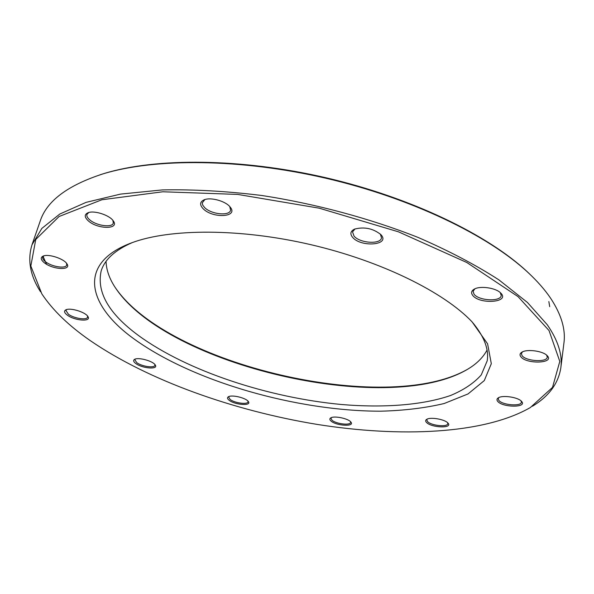 <?xml version="1.0" encoding="UTF-8"?>
<svg xmlns="http://www.w3.org/2000/svg" width="594" height="594" viewBox="0 0 594 594"><rect width="100%" height="100%" fill="white"/><g stroke="black" fill="none" stroke-linecap="round" stroke-linejoin="round"><path stroke-width="0.89" d="M560.825 367.805L563.936 342.976C565.77 329.477 561.367 314.62 550.727 298.396C545.054 289.961 537.555 281.385 528.215 272.676C488.491 235.521 411.724 198.233 326.203 178.311C240.674 158.435 155.331 157.989 103.282 173.79C67.738 185.231 46.711 201.002 40.199 221.094L32.017 244.75L41.832 228.43L59.786 214.048L86.085 202.361L120.515 194.104L162.296 189.924C193.384 189.293 226.611 191.157 261.961 195.515C315.674 203.816 369.854 218.399 417.998 237.4C448.715 250.72 475.675 264.879 498.901 279.871L527.457 302.48L547.237 324.71C558.07 340.466 562.6 354.833 560.825 367.805C558.367 383.486 548.901 396.309 532.417 406.259M40.533 291.795C30.138 275.586 27.302 259.905 32.017 244.75M132.328 242.575C115.021 250.096 104.633 259.571 101.158 270.99C96.473 292.293 108.954 313.832 138.61 335.595C187.355 371.139 268.132 397.653 341.661 404.521C383.494 408.004 422.208 405.264 450.512 395.515C463.669 390.043 473.908 383.182 481.244 374.933L487.199 360.825C489.011 349.732 484.541 337.444 473.804 323.96L471.785 321.569M487.035 350.089C482.788 358.026 475.742 364.746 465.904 370.248C384.949 415.971 168.562 365.614 116.112 288.847C109.712 279.566 106.356 270.426 106.044 261.434M134.489 339.263C87.682 305.88 76.195 263.239 131.898 242.731C170.092 228.504 240.05 228.2 310.766 244.654C381.474 261.108 444.112 292.27 472.104 321.896L487.592 343.822L491.312 363.699L484.281 380.598L468.005 393.956L444.171 403.519C425.185 408.026 403.987 410.588 380.576 411.197C296.993 411.211 193.614 381.823 134.489 339.263M90.385 340.704C148.619 380.606 233.687 410.714 317.151 424.406C400.304 437.622 483.924 434.207 530.323 407.558L552.509 387.399L559.8 361.404L549.012 330.516L518.027 296.606L466.832 262.511L398.477 231.831L319.245 208.19L237.726 194.424L162.845 191.773L101.864 199.762L59.081 216.506L35.766 239.464L30.829 266.001L41.84 293.882C52.74 310.254 68.926 325.861 90.385 340.704M352.576 237.296C349.807 233.85 350.475 231.118 354.588 229.098C364.204 226.589 372.921 228.386 380.739 234.489C391.231 245.047 361.107 247.817 352.576 237.296M472.631 295.285C470.827 292.805 471.421 290.726 474.413 289.048C480.405 285.61 495.931 287.912 500.645 292.961C510.736 302.443 479.403 304.826 472.631 295.285M520.804 356.69C519.49 354.922 519.876 353.408 521.955 352.145C527.056 348.849 542.975 350.987 547.081 355.561C555.368 363.424 526.291 364.523 520.804 356.69M497.735 401.396C496.554 400 496.755 398.804 498.336 397.817C502.621 394.899 518.146 397.23 521.487 401.321C527.888 407.736 502.724 407.714 497.735 401.396M426.596 422.534C425.311 421.257 425.356 420.188 426.737 419.334C430.479 416.78 445.3 419.423 448.017 423.143C453.022 428.526 431.6 427.851 426.596 422.534M331.073 421.094C329.529 419.765 329.432 418.688 330.799 417.864C334.311 415.562 348.574 418.57 350.898 422.104C355.049 426.9 336.404 425.898 331.073 421.094M229.195 400.304C227.227 398.774 227.005 397.572 228.519 396.703C232.083 394.535 246.176 397.98 248.322 401.537C252.064 406.148 235.061 405.011 229.195 400.304M135.855 363.573C133.308 361.672 132.952 360.224 134.793 359.244C138.706 357.113 153.022 361.093 155.197 364.902C158.925 369.743 142.463 368.57 135.855 363.573M67.389 315.191C64.122 312.734 63.684 310.914 66.075 309.734C70.619 307.566 85.417 312.14 87.845 316.446C91.959 321.978 74.963 320.886 67.389 315.191M44.543 262.934C40.578 259.749 40.192 257.432 43.384 255.984C48.79 253.735 63.981 258.776 66.892 263.758C71.933 270.552 53.2 269.787 44.543 262.934M88.558 221.079C84.259 217.204 84.17 214.389 88.291 212.637C94.543 210.254 109.638 215.236 113.246 220.849C119.929 229.418 98.107 229.507 88.558 221.079M203.245 208.813C199.406 204.744 199.792 201.708 204.41 199.703C211.115 197.037 225.757 201.203 230.101 206.987C239.003 217.204 212.904 218.792 203.245 208.813M46.562 264.263L43.102 256.489M100.141 174.762L104.559 173.374C156.393 157.648 241.268 158.078 326.314 177.836C411.338 197.654 487.689 234.741 527.249 271.74L530.605 274.933M114.969 287.14L115.436 287.823C168.258 365.087 385.454 415.629 466.958 369.624L467.686 369.216M204.9 199.539L202.22 202.896L202.777 205.19L204.633 207.573C211.189 214.382 229.536 216.275 230.598 210.202L229.767 206.593M43.971 255.806L42.746 257.105C42.36 258.501 43.34 260.098 45.693 261.895C51.99 266.854 65.889 268.948 66.728 265.035L66.535 263.276M66.654 309.541L65.889 310.454L68.429 314.256C74.079 318.488 86.969 320.448 87.578 317.144L87.489 315.971M135.35 359.036L134.831 359.741L136.828 362.711C141.84 366.491 154.47 368.317 154.9 365.31L154.841 364.441M229.054 396.48L228.645 397.111L230.145 399.48C234.615 403.074 247.72 404.818 248.025 401.841L247.95 401.091M331.326 417.627L330.932 418.287L332.039 420.262C336.078 423.938 350.415 425.631 350.616 422.438L350.512 421.673M427.264 419.082L426.782 419.891L427.621 421.658C431.348 425.69 447.668 427.331 447.787 423.648L447.601 422.713M498.871 397.542L498.18 398.685L498.863 400.445C502.465 405.153 521.317 406.66 521.391 402.197L521.049 400.898M522.49 351.871L521.376 353.579L522.052 355.62C525.868 361.315 547.133 362.615 547.26 357.105L546.636 355.153M474.91 288.81L473.091 291.275L474.005 294.112C478.556 300.802 500.861 301.997 501.225 295.478L500.237 292.582M355.056 228.913L352.524 231.868L354.002 236.048C359.689 243.228 380.747 244.669 381.511 237.845L380.383 234.133M88.84 212.474L86.924 214.397C86.464 216.053 87.437 217.894 89.828 219.921C96.547 225.831 112.281 227.955 113.32 223.069L112.897 220.389M548.849 301.574L549.717 306.66M104.559 173.374L103.282 173.79M527.249 271.74L528.215 272.676M465.904 370.248L466.958 369.624M116.112 288.847L115.436 287.823"/></g></svg>
